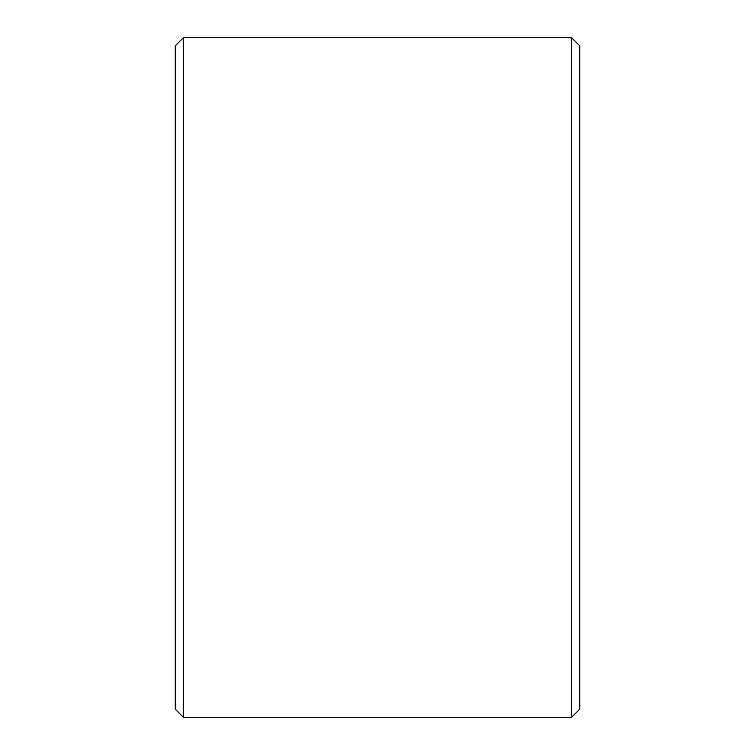 <?xml version="1.0" encoding="UTF-8"?>
<svg xmlns="http://www.w3.org/2000/svg" width="755" height="755" viewBox="0 0 755 755"><rect width="100%" height="100%" fill="white"/><g stroke="black" fill="none" stroke-linecap="round" stroke-linejoin="round"><path stroke-width="1.13" d="M175.264 709.162L175.264 45.838L183.361 37.75L183.361 717.25L175.264 709.162M571.639 37.75L579.736 45.838L579.736 709.162L571.639 717.25L571.639 37.75L183.361 37.75M571.639 717.25L183.361 717.25"/></g></svg>
